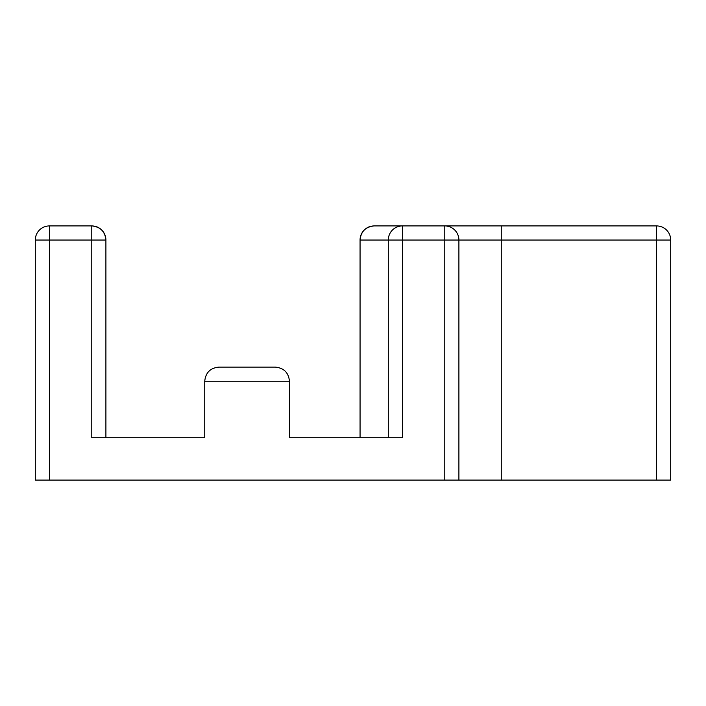 <?xml version="1.0" encoding="UTF-8"?>
<svg xmlns="http://www.w3.org/2000/svg" width="706" height="706" viewBox="0 0 706 706"><rect width="100%" height="100%" fill="white"/><g stroke="black" fill="none" stroke-linecap="round" stroke-linejoin="round"><path stroke-width="1.06" d="M218.86 367.12C210.3 367.976 205.596 372.68 204.74 381.24C205.596 372.68 210.3 367.976 218.86 367.12L275.34 367.12C283.9 367.976 288.604 372.68 289.46 381.24L289.46 437.72L402.42 437.72L402.42 240.04L444.78 240.04L444.78 480.08L458.9 480.08L458.9 240.04L656.58 240.04L656.58 480.08L670.7 480.08L670.7 240.04A14.12 14.12 0 0 0 656.58 225.92L656.58 240.04L670.7 240.04A14.12 14.12 0 0 0 656.58 225.92L444.78 225.92L444.78 240.04L458.9 240.04A14.12 14.12 0 0 0 444.78 225.92L402.42 225.92A14.12 14.12 0 0 0 388.3 240.04L402.42 240.04L402.42 225.92L374.18 225.92C365.62 226.776 360.916 231.48 360.06 240.04A14.12 14.12 0 0 1 374.18 225.92L402.42 225.92A14.12 14.12 0 0 0 389.191 235.107A14.12 14.12 0 0 1 402.42 225.92M656.58 480.08L501.26 480.08L501.26 225.92L444.78 225.92L501.26 225.92M458.9 240.04A14.12 14.12 0 0 0 444.78 225.92A14.12 14.12 0 0 1 458.9 240.04L458.9 480.08L501.26 480.08M444.78 480.08L49.42 480.08L49.42 225.92A14.12 14.12 0 0 0 35.3 240.04L105.9 240.04A14.12 14.12 0 0 0 91.78 225.92L91.78 437.72L204.74 437.72L204.74 381.24L289.46 381.24C288.604 372.68 283.9 367.976 275.34 367.12M105.9 437.72L105.9 240.04C105.044 231.48 100.34 226.776 91.78 225.92L49.42 225.92A14.12 14.12 0 0 0 35.3 240.04L35.3 480.08L49.42 480.08M360.06 437.72L360.06 240.04L388.3 240.04L388.3 437.72"/></g></svg>
